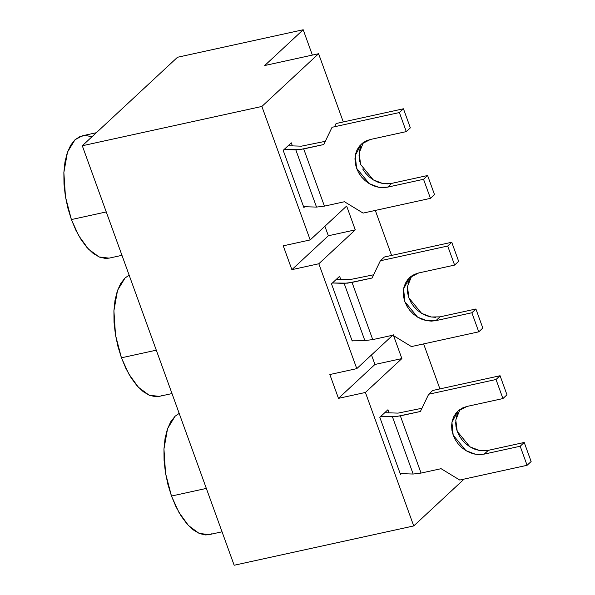 <?xml version="1.0" encoding="UTF-8"?>
<svg xmlns="http://www.w3.org/2000/svg" width="595" height="595" viewBox="0 0 595 595"><rect width="100%" height="100%" fill="white"/><g stroke="black" fill="none" stroke-linecap="round" stroke-linejoin="round"><path stroke-width="0.89" d="M96.323 132.722L82.303 135.794L74.992 139.766L67.495 152.097L63.866 172.498L65.48 196.923L71.393 219.562L106.252 211.932L71.393 219.562L67.823 207.967L65.316 195.948L63.985 183.974L63.866 172.498L64.974 161.959L67.265 152.766L70.649 145.269L74.992 139.766L80.132 136.456L85.866 135.474L91.987 136.85M159.267 396.352L155.57 396.701L149.457 395.325L143.194 391.636L137.036 385.776L131.212 377.974L125.939 368.528L121.432 357.803L156.292 350.172L121.432 357.803L117.862 346.208L115.363 334.189L114.024 322.215L113.913 310.739L115.021 300.2L117.312 291.007L120.688 283.51L125.032 278.006L129.137 275.15L125.032 278.006L117.542 290.338L113.913 310.739L115.519 335.163L121.432 357.803L128.765 373.92L138.412 387.278L149.107 395.177L159.133 396.382L172.007 393.563M209.306 534.593L205.61 534.942L199.496 533.566L193.241 529.877L187.075 524.016L181.252 516.215L175.986 506.769L171.479 496.044L206.339 488.413L171.479 496.044L167.902 484.449L165.403 472.43L164.071 460.456L163.952 448.98L165.06 438.441L167.351 429.248L170.735 421.751L175.079 416.247L179.177 413.391L175.079 416.247L167.582 428.579L163.952 448.98L165.559 473.397L171.479 496.044L178.805 512.161L188.451 525.519L199.154 533.418L209.172 534.622L222.047 531.804M177.496 57.269L303.197 29.75L312.375 55.09L303.197 29.75L264.716 65.524L318.585 53.728L261.874 106.453L310.188 239.926L283.25 245.824L291.885 269.654L318.816 263.756L356.777 368.632L329.846 374.53L338.473 398.36L365.412 392.462L413.726 525.935L464.13 479.079L413.726 525.935L234.155 565.25L413.726 525.935L365.412 392.462L401.87 358.577L393.593 335.714L401.87 358.577L365.412 392.462L338.473 398.36L374.932 364.467L401.87 358.577L374.932 364.467L371.488 354.962L374.932 364.467L338.473 398.36L329.846 374.53L356.777 368.632L318.816 263.756L355.274 229.871L346.647 206.034L310.188 239.926L261.874 106.453L82.296 145.76L261.874 106.453L318.585 53.728L264.716 65.524L303.197 29.75L177.496 57.269L82.296 145.76L177.496 57.269M323.754 144.54L303.71 148.929L324.424 206.13L344.46 201.742L324.424 206.13L316.525 207.09L295.819 149.881L316.525 207.09L304.789 206.718L303.889 207.558L304.789 206.718L303.569 206.681L316.525 207.09L324.424 206.13L303.71 148.929L295.819 149.881L284.083 149.516L288.136 145.753L301.412 146.169L325.301 141.32L301.412 146.169L288.136 145.753L291.282 142.822L283.183 150.357L284.083 149.516L299.345 149.687L323.754 144.54L332.047 127.293L399.386 112.552L406.288 131.614L370.373 139.483L366.163 140.896L362.437 143.172L359.358 146.229L357.03 149.933L355.542 154.157L354.962 158.731L355.304 163.484L356.554 168.229L358.666 172.781L361.567 176.975L365.129 180.642L369.227 183.639L373.705 185.863L378.383 187.217L383.083 187.648L387.628 187.15L423.543 179.288L430.445 198.351L434.499 194.587L430.445 198.351L423.543 179.288L427.597 175.518L434.499 194.587L427.597 175.518L391.339 183.453M411.718 275.946L407.456 286.559L408.921 297.939L421.595 313.349L431.13 316.994L439.995 316.86L435.949 320.623L439.995 316.86L475.911 308.991L471.857 312.762L435.949 320.623L427.076 320.757L417.549 317.113L404.868 301.702L403.603 288.873L409.553 277.679L418.687 272.956L454.602 265.087L458.656 261.324L451.754 242.254L458.656 261.324L454.602 265.087L447.7 246.025L451.754 242.254L384.415 257.003L380.361 260.766L372.068 278.014L352.032 282.402L372.738 339.604L392.782 335.216L372.738 339.604L364.847 340.563L344.141 283.361L364.847 340.563L353.103 340.191L352.203 341.032L353.103 340.191L351.883 340.154L364.847 340.563L372.738 339.604L352.032 282.402L344.141 283.361L332.397 282.989L336.45 279.226L349.726 279.643L373.615 274.793L349.726 279.643L336.45 279.226L339.596 276.296L331.497 283.83L332.397 282.989L347.659 283.161L372.068 278.014L380.361 260.766L447.7 246.025L454.602 265.087L418.687 272.956L414.477 274.369L410.758 276.645L407.672 279.702L405.344 283.406L403.864 287.63L403.276 292.204L403.618 296.957L404.868 301.702L406.987 306.254L409.881 310.449L413.451 314.115L417.549 317.113L422.019 319.337L426.697 320.69L431.397 321.122L435.949 320.623L471.857 312.762L478.759 331.824L482.813 328.061L478.759 331.824L471.857 312.762L475.911 308.991L482.813 328.061L475.911 308.991L439.66 316.927M460.032 409.42L455.77 420.033L457.243 431.412L469.916 446.823L479.444 450.467L488.316 450.333L484.263 454.097L488.316 450.333L524.225 442.464L520.179 446.235L484.263 454.097L475.398 454.23L465.863 450.586L453.189 435.176L451.925 422.346L457.867 411.152L467.008 406.43L502.924 398.561L506.97 394.797L500.068 375.728L506.97 394.797L502.924 398.561L496.022 379.498L500.068 375.728L432.729 390.476L428.683 394.24L420.39 411.487L400.346 415.875L421.052 473.077L441.096 468.689L421.052 473.077L413.161 474.037L392.455 416.835L413.161 474.037L401.424 473.665L400.517 474.505L401.424 473.665L400.204 473.627L413.161 474.037L421.052 473.077L400.346 415.875L392.455 416.835L380.718 416.463L384.764 412.699L398.048 413.116L421.937 408.267L398.048 413.116L384.764 412.699L387.918 409.769L379.811 417.303L380.718 416.463L395.972 416.634L420.39 411.487L428.683 394.24L496.022 379.498L502.924 398.561L467.008 406.43L462.791 407.843L459.072 410.119L455.993 413.175L453.665 416.879L452.178 421.104L451.598 425.678L451.94 430.43L453.189 435.176L455.301 439.727L458.202 443.922L461.765 447.589L465.863 450.586L470.34 452.81L475.018 454.163L479.719 454.595L484.263 454.097L520.179 446.235L527.081 465.297L531.134 461.534L527.081 465.297L520.179 446.235L524.225 442.464L531.134 461.534L524.225 442.464L487.974 450.4M234.155 565.25L82.296 145.76L234.155 565.25M439.913 388.899L423.625 343.895L439.913 388.899M391.599 255.426L375.311 210.422L391.599 255.426M343.285 121.953L318.585 53.728L343.285 121.953M393.243 334.74L356.777 368.632L393.243 334.74M292.39 145.887L291.282 142.822L292.39 145.887M283.183 150.357L303.889 207.558L283.183 150.357M340.704 279.36L339.596 276.296L340.704 279.36M331.497 283.83L352.203 341.032L331.497 283.83M379.811 417.303L400.517 474.505L379.811 417.303M389.026 412.833L387.918 409.769L389.026 412.833M527.081 465.297L459.742 480.046L441.096 468.689L459.742 480.046L527.081 465.297M484.137 450.824L479.064 450.393L474.386 449.046L469.916 446.823L465.818 443.825L462.248 440.159L459.355 435.964L457.243 431.412L455.986 426.667L455.644 421.914M456.231 417.34L457.711 413.116M478.759 331.824L411.42 346.573L392.782 335.216L411.42 346.573L478.759 331.824M435.815 317.351L430.75 316.919L426.072 315.573L421.595 313.349L417.497 310.352L413.934 306.685L411.033 302.491L408.921 297.939L407.672 293.194L407.33 288.441M407.91 283.867L409.397 279.643M430.445 198.351L363.106 213.099L344.46 201.742L363.106 213.099L430.445 198.351M399.386 112.552L403.44 108.781L410.342 127.851L406.288 131.614L399.386 112.552M410.342 127.851L403.44 108.781L336.093 123.522L334.554 126.742M387.501 183.877L382.436 183.446L377.758 182.1L373.281 179.876L369.183 176.879L365.613 173.212L362.719 169.017M360.607 164.465L359.35 159.72L359.016 154.968M359.596 150.394L361.076 146.169M428.683 394.24L432.729 390.476L500.068 375.728L496.022 379.498L428.683 394.24M380.361 260.766L384.415 257.003L451.754 242.254L447.7 246.025L380.361 260.766M427.597 175.518L423.543 179.288L387.628 187.15L391.681 183.386L427.597 175.518M363.404 142.473L359.135 153.086L360.607 164.465L373.281 179.876L382.816 183.52L391.681 183.386L387.628 187.15L378.762 187.284L369.227 183.639L356.554 168.229L355.289 155.399L361.239 144.206L370.373 139.483M211.775 533.782L211.351 533.96M161.736 395.549L161.312 395.72M111.689 257.308L111.265 257.479M109.22 258.111L105.531 258.461L99.41 257.085L93.155 253.396L86.996 247.535L81.165 239.733L75.9 230.287L71.393 219.562L78.719 235.679L88.365 249.045L99.067 256.936L109.093 258.141L121.96 255.322M318.816 263.756L291.885 269.654L328.343 235.761L355.274 229.871L318.816 263.756M283.25 245.824L310.188 239.926L346.647 206.034L355.274 229.871L328.343 235.761L324.9 226.249L328.343 235.761L291.885 269.654L283.25 245.824"/></g></svg>
